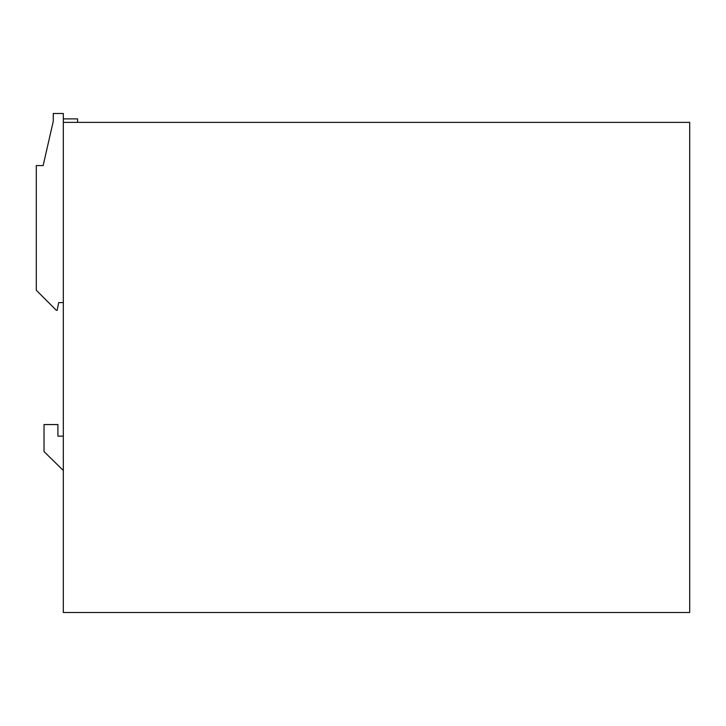 <?xml version="1.0" encoding="UTF-8"?>
<svg xmlns="http://www.w3.org/2000/svg" width="726" height="726" viewBox="0 0 726 726"><rect width="100%" height="100%" fill="white"/><g stroke="black" fill="none" stroke-linecap="round" stroke-linejoin="round"><path stroke-width="1.09" d="M63.316 122.367L63.316 612.508L689.7 612.508L689.7 122.367L63.316 122.367L63.316 113.492L53.279 113.492L53.279 121.206L43.133 165.592L36.3 165.592L36.3 290.246L56.365 310.32L57.145 310.32L58.688 302.597L63.316 302.597M63.316 470.484L44.023 451.572L44.023 424.556L57.917 424.556L57.917 436.135L63.316 436.135M63.316 118.892L77.6 118.892L77.6 122.367"/></g></svg>

